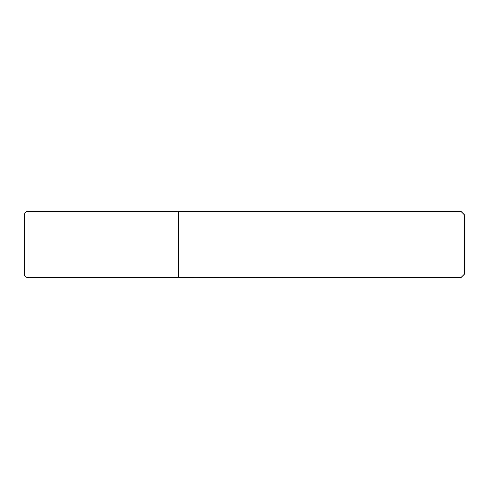 <?xml version="1.0" encoding="UTF-8"?>
<svg xmlns="http://www.w3.org/2000/svg" width="489" height="489" viewBox="0 0 489 489"><rect width="100%" height="100%" fill="white"/><g stroke="black" fill="none" stroke-linecap="round" stroke-linejoin="round"><path stroke-width="0.73" d="M27.971 277.507L27.971 211.492L178.485 211.492L178.485 277.507L27.971 277.507C25.831 277.3 24.658 276.126 24.45 273.987L24.45 244.5L24.45 273.987M24.45 244.5L24.45 215.013L24.45 244.5M178.485 277.33L461.029 277.507L461.029 211.492L178.662 211.492L178.662 277.507M461.029 211.492L464.55 215.013L464.55 273.987L461.029 277.507M27.971 211.492C27.537 211.315 24.829 211.798 24.45 215.013"/></g></svg>
